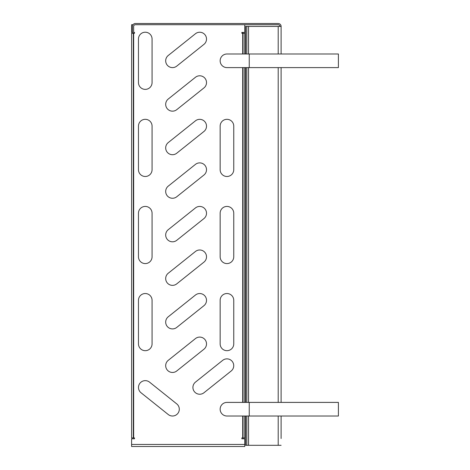<?xml version="1.0" encoding="UTF-8"?>
<svg xmlns="http://www.w3.org/2000/svg" width="470" height="470" viewBox="0 0 470 470"><rect width="100%" height="100%" fill="white"/><g stroke="black" fill="none" stroke-linecap="round" stroke-linejoin="round"><path stroke-width="0.7" d="M231.563 446.5L227.139 446.5L231.563 446.5M149.26 446.5L153.684 446.5L149.26 446.5M242.708 416.015L242.708 437.928L241.85 437.928L241.85 438.786L244.764 438.786L244.764 446.5L131.6 446.5L131.6 444.444L244.764 444.444M244.764 24.71L244.764 32.424L241.85 32.424L241.85 33.282L242.708 33.282L242.708 53.997M132.458 32.424L131.6 32.424L131.6 24.71L133.016 24.71M133.656 33.282L134.514 33.282L134.514 32.424L133.656 32.424M131.6 444.444L131.6 438.786L134.514 438.786L134.514 437.928L133.656 437.928L133.656 26.426A1.716 1.716 0 0 1 135.372 24.71L278.199 24.71A1.716 1.716 0 0 1 279.914 26.426L281.113 26.426L281.113 53.997M242.708 437.928L244.764 437.928L244.764 416.015M244.764 53.997L244.764 33.282L242.708 33.282M244.764 67.604L244.764 402.402M243.049 33.282L243.049 53.997M243.049 67.604L243.049 402.402M243.049 416.015L243.049 437.928M133.315 437.928L133.315 33.282L131.6 33.282L131.6 437.928L133.656 437.928M139.972 383.197A6.803 6.803 0 0 0 141.035 392.761L168.242 414.522A6.803 6.803 0 0 0 177.807 413.459A6.803 6.803 0 0 0 176.743 403.895L149.536 382.134A6.803 6.803 0 0 0 139.972 383.197A6.803 6.803 0 0 1 149.536 382.134M194.41 391.68A6.803 6.803 0 0 0 203.974 392.744L231.181 370.989A6.803 6.803 0 0 0 232.245 361.424A6.803 6.803 0 0 0 222.68 360.355L195.473 382.116A6.803 6.803 0 0 0 194.41 391.68A6.803 6.803 0 0 1 195.473 382.116M167.179 369.908A6.803 6.803 0 0 0 176.743 370.971L203.957 349.21A6.803 6.803 0 0 0 205.02 339.646A6.803 6.803 0 0 0 195.455 338.582L168.242 360.343A6.803 6.803 0 0 0 167.179 369.908A6.803 6.803 0 0 1 168.242 360.343M167.179 326.356A6.803 6.803 0 0 0 176.743 327.42L203.957 305.659A6.803 6.803 0 0 0 205.02 296.094A6.803 6.803 0 0 0 195.455 295.031L168.242 316.792A6.803 6.803 0 0 0 167.179 326.356A6.803 6.803 0 0 1 168.242 316.792M167.179 282.805A6.803 6.803 0 0 0 176.743 283.868L203.957 262.107A6.803 6.803 0 0 0 205.02 252.543A6.803 6.803 0 0 0 195.455 251.479L168.242 273.24A6.803 6.803 0 0 0 167.179 282.805A6.803 6.803 0 0 1 168.242 273.24M167.179 239.254A6.803 6.803 0 0 0 176.743 240.317L203.957 218.556A6.803 6.803 0 0 0 205.02 208.991A6.803 6.803 0 0 0 195.455 207.928L168.242 229.689A6.803 6.803 0 0 0 167.179 239.254A6.803 6.803 0 0 1 168.242 229.689M167.179 195.702A6.803 6.803 0 0 0 176.743 196.766L203.957 175.005A6.803 6.803 0 0 0 205.02 165.44A6.803 6.803 0 0 0 195.455 164.377L168.242 186.138A6.803 6.803 0 0 0 167.179 195.702A6.803 6.803 0 0 1 168.242 186.138M167.179 152.151A6.803 6.803 0 0 0 176.743 153.214L203.957 131.459A6.803 6.803 0 0 0 205.02 121.894A6.803 6.803 0 0 0 195.455 120.825L168.242 142.586A6.803 6.803 0 0 0 167.179 152.151A6.803 6.803 0 0 1 168.242 142.586M167.179 108.599A6.803 6.803 0 0 0 176.743 109.669A6.803 6.803 0 0 1 176.743 109.669L203.957 87.908A6.803 6.803 0 0 0 205.02 78.343A6.803 6.803 0 0 0 195.455 77.28L168.242 99.035A6.803 6.803 0 0 0 167.179 108.599A6.803 6.803 0 0 1 168.242 99.035M167.179 65.054A6.803 6.803 0 0 0 176.743 66.117L203.957 44.356A6.803 6.803 0 0 0 205.02 34.792A6.803 6.803 0 0 0 195.455 33.728L168.242 55.489A6.803 6.803 0 0 1 168.242 55.483A6.803 6.803 0 0 0 167.179 65.054A6.803 6.803 0 0 1 168.242 55.489M145.265 293.527A6.803 6.803 0 0 0 138.462 300.33L138.462 343.881A6.803 6.803 0 0 0 145.265 350.685A6.803 6.803 0 0 0 152.069 343.881L152.069 300.33A6.803 6.803 0 0 0 145.265 293.527A6.803 6.803 0 0 1 152.069 300.33M226.951 293.527A6.803 6.803 0 0 0 220.148 300.33L220.148 343.881A6.803 6.803 0 0 0 226.951 350.685A6.803 6.803 0 0 0 233.755 343.881L233.755 300.33A6.803 6.803 0 0 0 226.951 293.527A6.803 6.803 0 0 1 233.755 300.33M145.265 206.424A6.803 6.803 0 0 0 138.462 213.227L138.462 256.779A6.803 6.803 0 0 0 145.265 263.582A6.803 6.803 0 0 0 152.069 256.779L152.069 213.227A6.803 6.803 0 0 0 145.265 206.424A6.803 6.803 0 0 1 152.069 213.227M226.951 206.424A6.803 6.803 0 0 0 220.148 213.227L220.148 256.779A6.803 6.803 0 0 0 226.951 263.582A6.803 6.803 0 0 0 233.755 256.779L233.755 213.227A6.803 6.803 0 0 0 226.951 206.424A6.803 6.803 0 0 1 233.755 213.227M145.265 119.321A6.803 6.803 0 0 0 138.462 126.125A6.803 6.803 0 0 1 138.462 126.125L138.462 169.676A6.803 6.803 0 0 0 145.265 176.485A6.803 6.803 0 0 0 152.069 169.676L152.069 126.125A6.803 6.803 0 0 0 145.265 119.321A6.803 6.803 0 0 1 152.069 126.125M226.951 119.321A6.803 6.803 0 0 0 220.148 126.125A6.803 6.803 0 0 1 220.148 126.125L220.148 169.676A6.803 6.803 0 0 0 226.951 176.485A6.803 6.803 0 0 0 233.755 169.676L233.755 126.125A6.803 6.803 0 0 0 226.951 119.321A6.803 6.803 0 0 1 233.755 126.125M145.265 32.219A6.803 6.803 0 0 0 138.462 39.028L138.462 82.579A6.803 6.803 0 0 0 145.265 89.382A6.803 6.803 0 0 0 152.069 82.573L152.069 39.028A6.803 6.803 0 0 0 145.265 32.219A6.803 6.803 0 0 1 152.069 39.028M249.241 53.997L338.4 53.997L338.4 67.604L249.241 67.604L249.241 53.997L226.951 53.997A6.803 6.803 0 0 0 220.148 60.8A6.803 6.803 0 0 0 226.951 67.604A6.803 6.803 0 0 1 220.148 60.8M249.241 402.402L338.4 402.402L338.4 416.015L249.241 416.015L249.241 402.402L226.951 402.402A6.803 6.803 0 0 0 220.148 409.206A6.803 6.803 0 0 0 226.951 416.015L226.951 416.015A6.803 6.803 0 0 1 220.148 409.206M242.538 32.424L242.538 33.282M241.85 437.928L241.85 438.786M134.514 438.786L134.514 437.928M281.113 416.015L281.113 438.528M281.113 67.604L281.113 402.402M281.113 30.28L281.113 26.426A2.914 2.914 0 0 0 278.199 23.506L135.372 23.506A2.914 2.914 0 0 0 132.458 26.426L132.458 33.282M281.113 445.302L248.536 445.302L248.536 416.015M248.536 53.997L248.536 26.426L279.914 26.426M133.315 45.285L133.656 45.285M248.536 26.426L246.821 26.426L246.821 53.997M245.622 416.015L245.622 445.302L248.536 445.302M245.622 53.997L245.622 26.426L246.821 26.426M245.622 67.604L245.622 402.402M246.821 67.604L246.821 402.402M246.821 416.015L246.821 445.302M186.813 23.506L238.249 23.5M242.708 67.604L242.708 402.402M177.807 413.459A6.803 6.803 0 0 0 176.743 403.895M232.245 361.424A6.803 6.803 0 0 0 222.68 360.355M205.02 339.646A6.803 6.803 0 0 0 195.455 338.582M205.02 296.094A6.803 6.803 0 0 0 195.455 295.031M205.02 252.543A6.803 6.803 0 0 0 195.455 251.479M205.02 208.991A6.803 6.803 0 0 0 195.455 207.928M205.02 165.44A6.803 6.803 0 0 0 195.455 164.377M205.02 121.894A6.803 6.803 0 0 0 195.455 120.825M205.02 78.343A6.803 6.803 0 0 0 195.455 77.28M205.02 34.792A6.803 6.803 0 0 0 195.455 33.728M145.265 350.685A6.803 6.803 0 0 0 152.069 343.881M226.951 350.685A6.803 6.803 0 0 0 233.755 343.881M145.265 263.582A6.803 6.803 0 0 0 152.069 256.779M226.951 263.582A6.803 6.803 0 0 0 233.755 256.779M145.265 176.485A6.803 6.803 0 0 0 152.069 169.676M226.951 176.485A6.803 6.803 0 0 0 233.755 169.676M145.265 89.382A6.803 6.803 0 0 0 152.069 82.579M248.536 402.402L248.536 67.604M278.199 26.426L278.199 53.997M278.199 67.604L278.199 402.402M278.199 416.015L278.199 445.302M249.241 67.604L226.951 67.604M249.241 416.015L226.951 416.015"/></g></svg>
